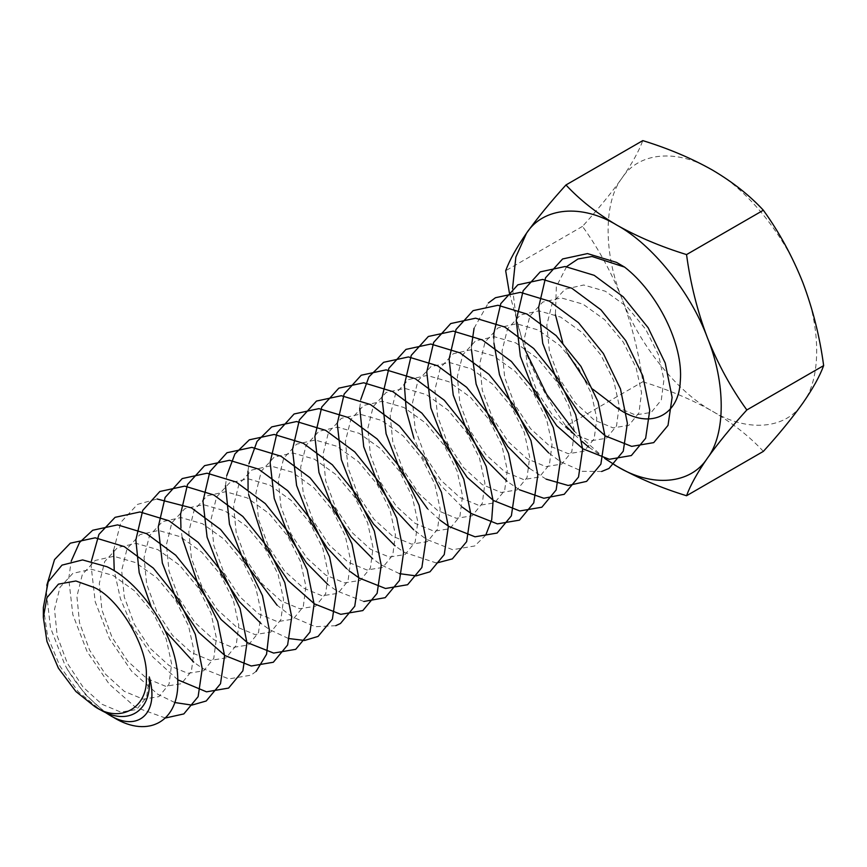 <?xml version="1.0" encoding="UTF-8"?>
<svg xmlns="http://www.w3.org/2000/svg" width="867" height="867" viewBox="0 0 867 867"><rect width="100%" height="100%" fill="white"/><g stroke="black" fill="none" stroke-linecap="round" stroke-linejoin="round"><path stroke-width="0.65" stroke-dasharray="4.33 3.25" d="M43.35 607.539L47.663 636.638L59.953 666.203L78.323 691.801L99.857 709.52M763.361 451.382C749.782 436.675 732.799 423.28 712.403 411.196C691.649 399.492 668.446 389.684 642.783 381.773C638.914 352.956 631.978 325.266 621.964 298.692C611.441 272.346 598.284 248.244 582.494 226.385C598.317 208.936 611.473 192.842 621.964 178.114C632 163.635 638.936 151.14 642.783 140.617M582.494 226.385L505.678 270.732M509.373 292.84L524.578 348.751M512.538 288.483L516.537 320.942L526.497 353.812C537.02 380.158 550.177 404.26 565.967 426.12L642.783 381.773M574.539 434.67L582.006 441.455M588.986 447.274L614.15 464.679M566.595 266.624L556.354 286.695L555.4 314.699M562.64 342.313L567.549 353.465M586.764 382.629L593.266 389.511M604.722 458.437L574.42 431.332M104.712 712.056L85.237 694.402L67.615 669.779C81.043 691.357 96.519 707.331 114.043 717.703L109.545 715.112M67.615 669.779L64.743 664.545L50.459 627.578L46.352 591.619L46.807 585.312M165.38 718.017L135.469 707.234L109.188 684.085L87.112 651.626L72.828 614.66L68.721 578.701L71.213 561.133M174.755 702.519L157.848 694.315L131.567 671.166L109.491 638.697L95.207 601.741L91.1 565.783L91.403 561.068M177.768 679.793L152.776 656.893L131.871 625.779L120.405 598.631L114.238 570.822M113.61 550.285L120.881 522.281L137.463 504.41L157.09 498.98M256.123 671.394L250.964 675.165L228.888 678.915L202.607 668.479L193.688 662.117M165.153 630.905L151.259 606.943M182.157 537.713L180.932 527.808M288.429 638.491L269.735 629.724L260.815 623.351M335.767 625.681L315.306 626.711L292.103 616.805L277.104 605.242M225.496 485.693L226.742 475.669M248.645 494.569L248.092 489.465M247.973 471.334L248.927 463.834M363.837 601.492L336.862 590.969L327.943 584.596M350.322 571.678L346.551 568.557M399.514 573.661L381.61 565.132L372.702 558.76M436.524 563.051L403.989 552.214L395.07 545.842M485.769 535.112L474.726 545.972L452.65 549.721L426.369 539.296L413.678 529.791M359.751 408.173L360.759 399.481M439.829 520.005L427.594 508.831M462.198 507.087L440.685 485.325L422.76 457.841L413.906 438.182M519.452 489.779L506.957 481.25M546.091 479.137L529.293 468.299M471.42 349.585L471.507 345.792M474.065 328.29L488.316 303.017M601.644 471.485L582.191 471.323L560.624 461.775L548.67 452.91M493.941 343.104L493.8 338.347M149.287 676.91L146.642 697.166L136.563 709.564L120.784 712.089L101.905 704.242L83.037 687.076L67.258 663.092L57.168 635.814L54.534 609.273L59.964 587.382L72.85 573.369L91.425 569.218L113.1 575.46L134.764 591.012L153.351 613.381L166.226 639.044L171.655 663.97L169.022 684.236L158.943 696.645L143.153 699.17L124.284 691.324L105.416 674.158L89.626 650.174L79.547 622.896L76.914 596.355L82.343 574.463L95.218 560.45L113.805 556.3L135.469 562.542L157.144 578.094L175.719 600.463L188.605 626.126L194.035 651.052L191.401 671.318L181.322 683.727L165.532 686.252L146.664 678.406L127.796 661.239L112.006 637.256L101.927 609.967L99.293 583.437L104.723 561.545L117.598 547.521L136.184 543.381L157.848 549.624L179.512 565.176L198.099 587.544L210.984 613.207L216.414 638.134L213.781 658.4L203.691 670.809L187.911 673.334L169.032 665.488L150.164 648.321L134.385 624.327L124.295 597.049L121.662 570.519L127.091 548.627L139.977 534.603L158.563 530.463L180.228 536.706L201.892 552.257L220.478 574.626L233.353 600.289L238.783 625.215L236.149 645.481L226.07 657.89L210.28 660.416L191.412 652.569L172.544 635.403L156.754 611.408L146.675 584.13L144.041 557.589L149.471 535.708L162.357 521.685L180.932 517.545L202.607 523.787L224.271 539.339L242.847 561.708L255.732 587.371L261.162 612.297L258.529 632.563L248.45 644.972L232.659 647.497L213.791 639.651L194.923 622.484L179.133 598.49L169.054 571.212L166.421 544.671L171.85 522.79L184.725 508.766L203.311 504.627L224.976 510.869L246.651 526.421L265.226 548.789L278.112 574.453L283.542 599.379L280.908 619.645L270.818 632.054L255.039 634.579L236.171 626.722L217.292 609.566L201.512 585.572L191.423 558.294L188.789 531.753L194.23 509.872L207.105 495.848L225.691 491.708L247.355 497.951L269.019 513.492L287.606 535.871L300.481 561.534L305.91 586.46L303.277 606.727L293.198 619.136L277.418 621.661L258.539 613.803L239.671 596.648L223.892 572.654L213.802 545.376L211.169 518.834L216.598 496.954L229.484 482.93L248.06 478.79L269.735 485.032L291.399 500.573L309.985 522.953L322.86 548.616L328.29 573.542L325.656 593.808L315.577 606.217L299.787 608.742L280.919 600.885L262.051 583.719L246.261 559.735L236.182 532.457L233.548 505.916L238.978 484.035L251.853 470.012L270.439 465.872L292.103 472.114L313.778 487.655L332.354 510.034L345.239 535.698L350.669 560.624L348.035 580.89L337.957 593.299L322.166 595.824L303.298 587.967L284.419 570.8L268.64 546.817L258.561 519.539L255.928 492.998L261.357 471.117L274.232 457.093L292.818 452.953L314.483 459.185L336.147 474.737L354.733 497.116L367.619 522.779L373.048 547.706L370.415 567.972L360.325 580.381L344.546 582.906L325.667 575.049L306.799 557.882L291.019 533.899L280.93 506.621L278.296 480.08L283.726 458.199L296.612 444.175L315.187 440.035L336.862 446.267L358.526 461.818L377.112 484.198L389.987 509.861L395.417 534.776L392.784 555.053L382.705 567.462L366.914 569.987L348.046 562.13L329.178 544.964L313.388 520.98L303.309 493.702L300.676 467.161L306.105 445.28L318.991 431.257L337.566 427.117L359.231 433.348L380.906 448.9L399.481 471.269L412.367 496.943L417.796 521.858L415.163 542.135L405.084 554.533L389.294 557.069L370.426 549.212L351.558 532.045L335.767 508.062L325.689 480.784L323.055 454.243L328.485 432.362L341.36 418.338L359.946 414.198L381.61 420.43L403.285 435.982L421.861 458.35L434.746 484.014L440.176 508.94L437.542 529.217L427.453 541.615L411.673 544.151L392.805 536.294L373.926 519.127L358.147 495.144L348.057 467.866L345.424 441.325L350.853 419.444L363.739 405.42L382.325 401.28L403.989 407.512L425.654 423.063L444.24 445.432L457.115 471.095L462.545 496.022L459.911 516.298L449.832 528.697L434.053 531.233L415.174 523.375L396.306 506.209L380.515 482.225L370.437 454.947L367.803 428.406L373.233 406.525L386.118 392.502L404.694 388.362L426.369 394.593L448.033 410.145L466.619 432.514L479.494 458.177L484.924 483.103L482.29 503.38L472.212 515.778L456.421 518.314L437.553 510.457L418.685 493.29L402.895 469.307L392.816 442.029L390.183 415.488L395.612 393.607L408.487 379.583L427.073 375.433L448.738 381.675L470.413 397.227L488.988 419.595L501.874 445.259L507.303 470.185L504.67 490.462L494.58 502.86L478.801 505.396L459.933 497.539L441.054 480.372L425.274 456.389L415.195 429.111L412.562 402.57L417.992 380.689L430.866 366.665L449.453 362.514L471.117 368.757L492.781 384.309L511.367 406.677L524.242 432.34L529.683 457.267L527.049 477.544L516.96 489.942L501.18 492.478L482.301 484.62L463.433 467.454L447.654 443.47L437.564 416.193L434.931 389.651L440.36 367.76L453.246 353.747L471.821 349.596L493.496 355.838L515.161 371.39L533.747 393.759L546.622 419.422L552.051 444.348L549.418 464.625L539.339 477.023L523.549 479.559L504.681 471.702L485.813 454.536L470.022 430.552L459.943 403.274L457.31 376.733L462.74 354.841L475.615 340.829L494.201 336.678L515.865 342.92L537.54 358.472L556.115 380.841L569.001 406.504L574.431 431.43L571.797 451.696L561.718 464.105L545.928 466.641L527.06 458.784L508.192 441.617L492.402 417.634L482.323 390.356L479.689 363.815L485.119 341.923L497.994 327.91L516.58 323.759L538.244 330.002L559.909 345.554L578.495 367.922L591.381 393.585L596.81 418.512L594.177 438.778L584.087 451.187L568.308 453.723L549.44 445.866L530.561 428.699L514.781 404.716L504.692 377.438L502.058 350.897L507.488 329.005L520.373 314.992L538.96 310.841L560.624 317.084L582.288 332.635L600.874 355.004L613.749 380.667L619.179 405.593L616.545 425.86L606.466 438.268L590.676 440.794L571.808 432.947L552.94 415.781L537.15 391.797L527.071 364.519L524.437 337.978L529.867 316.087L542.753 302.074L561.328 297.923L583.003 304.165L604.667 319.717L623.254 342.086L636.129 367.749L641.558 392.675L638.925 412.941L628.846 425.35L613.056 427.875L594.188 420.029L575.32 402.862L559.529 378.879L549.45 351.601L546.817 325.06L552.246 303.168L565.121 289.155L583.708 285.005L605.372 291.247L627.047 306.799L645.622 329.167L658.508 354.831L663.938 379.757L661.304 400.023L651.215 412.432L635.435 414.957L616.567 407.111L611.322 403.318M802.831 282.534C821.298 327.759 821.298 379.226 802.831 403.112C786.152 429.23 747.549 432.676 712.403 411.196C677.246 392.09 638.654 344.069 621.964 298.692C603.497 253.478 603.497 202.011 621.964 178.114C638.654 152.007 677.246 148.56 712.403 170.04C747.549 189.147 786.152 237.157 802.831 282.534"/><path stroke-width="1.3" d="M94.817 706.605C120.275 723.956 148.582 707.624 146.285 676.889C148.582 648.819 120.275 599.791 94.817 587.75L75.873 580.988L58.425 584.141L46.959 597.677L43.35 617.467L46.959 641.417L58.425 668.186L75.873 691.487L94.817 706.605L99.857 709.52C127.893 726.589 152.408 711.243 149.287 676.91C159.864 714.321 137.214 732.268 109.545 715.112L104.712 712.056M114.043 717.703C148.593 738.727 179.491 721.225 177.778 680.129C177.973 640.149 144.28 584.325 106.955 566.725L82.582 559.93L61.98 565.132L48.205 581.768L43.35 607.539L43.35 617.467M565.967 184.964L642.783 140.617C668.262 148.452 691.465 158.26 712.403 170.04C732.669 182.016 749.652 195.422 763.361 210.226L686.545 254.584C661.066 246.737 637.863 236.929 616.925 225.16C596.659 213.174 579.676 199.778 565.967 184.964C550.155 202.423 536.998 218.506 526.497 233.234C516.472 247.713 509.525 260.208 505.678 270.732L509.373 292.84M524.578 348.751L546.633 394.322L574.42 431.332M565.967 426.12L574.539 434.67M582.006 441.455L588.986 447.274M614.15 464.679L616.925 466.316C637.678 478.01 660.882 487.818 686.545 495.74C690.414 485.184 697.35 472.678 707.364 458.231C717.887 443.47 731.044 427.377 746.834 409.961C731.011 388.048 717.854 363.945 707.364 337.653C697.328 311.025 690.392 283.336 686.545 254.584M763.361 210.226C779.173 232.15 792.33 256.253 802.831 282.534C812.856 309.172 819.803 336.862 823.65 365.614C819.781 376.17 812.845 388.665 802.831 403.112C792.308 417.883 779.151 433.977 763.361 451.382L686.545 495.74M823.65 365.614L746.834 409.961M593.266 389.511L611.322 403.318C644.625 432.015 678.796 419.086 680.292 381.263C683.629 344.492 657.446 292.526 624.576 267.09L592.02 256.491L577.975 258.995L566.595 266.624M555.4 314.699L562.64 342.313M567.549 353.465L586.764 382.629M512.538 288.483L515.854 257.076L526.497 233.234C543.175 207.126 581.779 203.68 616.925 225.16C652.082 244.266 690.674 292.287 707.364 337.653C725.831 382.878 725.831 434.345 707.364 458.231C690.674 484.35 652.082 487.796 616.925 466.316L604.722 458.437M46.807 585.312L54.523 559.627L70.335 543.175L95.197 537.811L124.284 546.622L153.372 568.156L178.234 599.01L195.313 634.362L202.228 668.695L198.12 696.678L183.837 713.92L165.38 718.017M71.213 561.133L79.536 542.493L92.704 530.257L117.576 524.882L146.664 533.704L175.741 555.238L200.613 586.092L217.693 621.444L224.596 655.777L220.489 683.76L206.205 701.002L191.878 705.109L174.755 702.519M91.403 561.068L98.936 534.386L115.083 517.339L139.955 511.963L169.032 520.785L198.12 542.319L222.992 573.174L240.072 608.526L246.976 642.859L242.868 670.841L228.585 688.084L206.509 691.833L177.768 679.793M114.238 570.822L113.61 550.285M157.09 498.98L191.412 507.867L220.5 529.401L245.372 560.255L262.452 595.596L269.355 629.941L266.548 654.292L256.123 671.394M193.688 662.117L165.153 630.905M151.259 606.943L139.197 572.719L135.848 539.946L142.762 510.349L159.842 491.491L184.704 486.127L213.791 494.949L242.879 516.483L267.74 547.337L284.82 582.678L291.724 617.022L287.616 645.005L273.333 662.247L251.267 665.997L224.976 655.56L198.695 632.411L176.619 599.942L162.335 562.986L158.227 527.028L165.131 497.43L182.211 478.573L207.083 473.209L236.171 482.03L265.248 503.564L290.12 534.419L307.2 569.76L314.103 604.104L309.996 632.086L295.712 649.329L273.636 653.079L247.355 642.642L221.063 619.493L198.998 587.024L182.157 537.713M180.932 527.808L180.607 514.109L187.51 484.512L204.59 465.655L229.462 460.29L258.539 469.112L287.627 490.646L312.499 521.5L329.579 556.842L336.483 591.186L332.375 619.168L318.091 636.411L304.566 640.464L288.429 638.491M260.815 623.351L239.292 601.6L221.378 574.106L207.094 537.15L202.976 501.191L209.89 471.594L226.97 452.737L251.831 447.372L280.919 456.194L310.007 477.728L334.868 508.582L351.948 543.923L358.862 578.267L354.755 606.25L340.471 623.492L335.767 625.681M277.104 605.242L243.746 561.187L229.462 524.232L225.496 485.693M226.742 475.669L234.935 453.907L249.338 439.818L274.21 434.454L303.298 443.275L332.375 464.81L357.247 495.664L374.327 531.005L381.231 565.349L377.123 593.331L362.839 610.574L340.774 614.324L314.483 603.887L288.202 580.738L266.126 548.269L248.645 494.569M248.092 489.465L247.973 471.334M248.927 463.834L257.055 441.401L271.718 426.9L296.59 421.535L325.667 430.357L354.755 451.891L379.627 482.746L396.707 518.087L403.61 552.431L399.503 580.413L385.219 597.656L363.837 601.492M327.943 584.596L306.43 562.846L288.505 535.351L274.221 498.384L270.114 462.436L277.017 432.839L294.097 413.982L318.969 408.617L348.046 417.439L377.134 438.973L401.995 469.827L419.086 505.168L425.99 539.512L421.882 567.495L407.598 584.726L385.522 588.487L359.241 578.051L350.322 571.678M346.551 568.557L327.097 547.749L310.874 522.433L296.59 485.466L292.482 449.518L299.386 419.921L316.477 401.063L341.338 395.699L370.426 404.521L399.503 426.055L424.375 456.898L441.455 492.25L448.358 526.594L444.251 554.577L429.967 571.808L416.084 575.894L399.514 573.661M372.702 558.76L351.178 536.998L333.253 509.514L318.969 472.548L314.862 436.6L321.765 407.002L338.845 388.145L363.717 382.78L392.805 391.602L421.882 413.136L446.754 443.98L463.834 479.332L470.738 513.676L466.63 541.658L452.346 558.89L436.524 563.051M395.07 545.842L373.558 524.08L355.633 496.596L341.349 459.629L337.241 423.681L344.145 394.084L361.225 375.227L386.097 369.862L415.174 378.684L444.262 400.218L469.134 431.062L486.214 466.413L493.117 500.758L491.708 519.767L485.769 535.112M413.678 529.791L394.225 508.983L378.001 483.678L363.717 446.711L359.751 408.173M360.759 399.481L368.887 376.896L383.604 362.308L408.465 356.944L437.553 365.755L466.641 387.3L491.502 418.143L508.582 453.495L515.497 487.839L511.378 515.822L497.094 533.053L475.029 536.803L448.738 526.377L439.829 520.005M427.594 508.831L400.381 470.759L386.097 433.793L381.989 397.845L388.893 368.247L405.973 349.39L430.845 344.026L459.933 352.836L489.01 374.381L513.882 405.225L530.962 440.577L537.865 474.921L533.758 502.893L519.474 520.135L497.409 523.885L471.117 513.459L462.198 507.087M413.906 438.182L406.276 410.665L404.369 384.926L411.272 355.329L428.352 336.472L453.224 331.107L482.301 339.918L511.389 361.463L536.261 392.307L553.341 427.659L560.245 462.003L556.137 489.974L541.853 507.217L519.777 510.966L493.496 500.541L467.205 477.392L445.139 444.923L430.856 407.956L426.748 371.997L433.652 342.411L450.732 323.554L475.593 318.189L504.681 327L533.769 348.534L558.63 379.388L575.71 414.74L582.624 449.073L578.517 477.056L564.233 494.298L543.847 498.254L519.452 489.779M506.957 481.25L485.433 459.488L467.508 432.004L453.224 395.038L449.117 359.079L456.02 329.493L473.1 310.635L497.972 305.271L527.06 314.082L556.137 335.616L581.009 366.47L598.089 401.822L604.993 436.155L600.885 464.138L586.601 481.38L568.188 485.487L546.091 479.137M529.293 468.299L507.791 446.548L489.888 419.086L476.113 384.07L471.42 349.585M471.507 345.792L474.065 328.29M488.316 303.017L495.48 297.717L520.352 292.352L549.429 301.163L578.517 322.697L603.389 353.552L620.469 388.904L627.372 423.237L623.265 451.219L608.981 468.462L601.644 471.485M548.67 452.91L528.816 431.907L512.267 406.168L499.479 374.717L493.941 343.104M493.8 338.347L493.876 333.242L500.779 303.645L517.859 284.799L542.731 279.434L571.808 288.245L600.896 309.779L625.768 340.633L642.848 375.985L649.751 410.319L645.644 438.301L631.36 455.543L609.284 459.293L583.003 448.857L556.712 425.708L534.636 393.25L520.352 356.283L516.244 320.324L523.159 290.727L540.239 271.88L565.1 266.516L594.188 275.327L623.275 296.861L648.137 327.715L665.217 363.067L672.12 397.4L668.013 425.383L653.729 442.625L631.664 446.375L605.372 435.938L579.091 412.79L557.015 380.331L542.731 343.365L538.624 307.406L545.527 277.808L562.607 258.962L587.479 253.587L616.567 262.408L624.576 267.09"/></g></svg>
